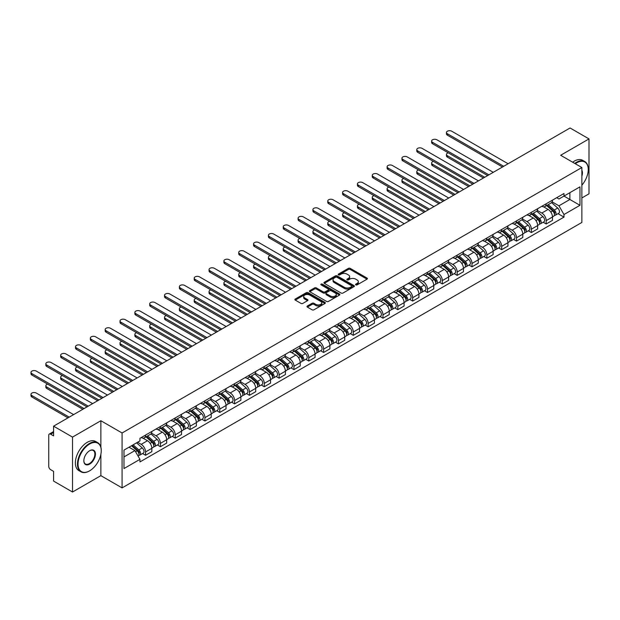 <?xml version="1.0" encoding="UTF-8"?>
<svg xmlns="http://www.w3.org/2000/svg" width="620" height="620" viewBox="0 0 620 620"><rect width="100%" height="100%" fill="white"/><g stroke="black" fill="none" stroke-linecap="round" stroke-linejoin="round"><path stroke-width="0.93" d="M355.803 284.89A0.922 0.535 0 0 0 357.112 284.89L367.032 279.163A1.317 0.759 0 0 0 367.42 278.628A1.317 0.759 0 0 0 367.032 278.086L350.222 268.382A1.317 0.759 0 0 0 348.355 268.382L338.435 274.11A0.922 0.535 0 0 0 338.163 274.49A0.922 0.535 0 0 0 338.435 274.869A0.922 0.535 0 0 0 339.745 274.869L341.031 274.125A4.224 2.441 0 0 1 347.006 274.125L348.401 274.931A4.224 2.441 0 0 1 349.641 276.66A4.224 2.441 0 0 1 348.401 278.38L347.123 279.124A0.922 0.535 0 0 0 346.851 279.504A0.922 0.535 0 0 0 347.123 279.876A0.922 0.535 0 0 0 348.425 279.876L349.711 279.139A4.224 2.441 0 0 1 355.686 279.139L357.089 279.946A4.224 2.441 0 0 1 358.321 281.674A4.224 2.441 0 0 1 357.089 283.394L355.803 284.138A0.922 0.535 0 0 0 355.531 284.518A0.922 0.535 0 0 0 355.803 284.89L355.803 284.138M307.373 306.009A1.317 0.759 0 0 0 306.985 306.551A1.317 0.759 0 0 0 307.373 307.086L312.085 309.806A1.317 0.759 0 0 0 313.953 309.806L324.973 303.451A1.317 0.759 0 0 0 325.353 302.909A1.317 0.759 0 0 0 324.973 302.366L308.163 292.671A1.317 0.759 0 0 0 306.296 292.671L295.283 299.026A1.317 0.759 0 0 0 294.895 299.569A1.317 0.759 0 0 0 295.283 300.103L300.979 303.397A1.317 0.759 0 0 0 302.839 303.397L307.559 300.669A1.317 0.759 0 0 0 307.946 300.134A1.317 0.759 0 0 0 307.559 299.592L304.73 297.964A3.534 2.038 0 0 1 303.699 296.523A3.534 2.038 0 0 1 305.877 294.639A3.534 2.038 0 0 1 309.729 295.081L320.788 301.467A3.534 2.038 0 0 1 321.827 302.909A3.534 2.038 0 0 1 319.649 304.792A3.534 2.038 0 0 1 315.797 304.35L313.953 303.288A1.317 0.759 0 0 0 312.085 303.288L307.373 306.009L307.373 307.086M122.078 432.985L100.866 420.732L72.525 437.1L53.591 426.173L570.075 127.983L589 138.911L560.658 155.279L581.87 167.524L122.078 432.985L122.078 487.893L581.87 222.44L581.87 167.524M341.124 293.043A1.317 0.759 0 0 0 342.992 293.043L354.005 286.688A1.317 0.759 0 0 0 354.392 286.146A1.317 0.759 0 0 0 354.005 285.603L337.203 275.9A1.317 0.759 0 0 0 335.335 275.9L324.314 282.263A1.317 0.759 0 0 0 323.927 282.805A1.317 0.759 0 0 0 324.314 283.34L341.124 293.043M321.462 285.091A0.922 0.535 0 0 1 322.4 285.223L339.473 295.074L328.468 301.428A1.317 0.759 0 0 1 326.601 301.428L309.798 291.726L309.798 290.648A1.317 0.759 0 0 0 309.411 291.183A1.317 0.759 0 0 0 309.798 291.726M309.798 290.648L314.51 287.92A1.317 0.759 0 0 1 316.378 287.92L323.198 291.857A1.317 0.759 0 0 0 325.066 291.857L328.189 290.051A1.317 0.759 0 0 0 328.577 289.517A1.317 0.759 0 0 0 328.189 288.974L321.098 284.882A0.922 0.535 0 0 1 320.827 284.502A0.922 0.535 0 0 1 321.392 284.007A0.922 0.535 0 0 1 322.4 284.123L339.489 293.988A1.317 0.759 0 0 1 339.876 294.531A1.317 0.759 0 0 1 339.489 295.066L339.489 293.988M72.525 437.1L72.525 492.017L53.591 481.089L53.591 471.371L50.646 469.666A2.689 1.55 -120 0 1 48.74 466.372L48.74 435.286A2.689 1.55 -120 0 1 49.298 434.054L53.591 431.574M581.87 197.951L589 193.828L589 138.911M72.525 492.017L100.866 475.649L122.078 487.893M53.591 426.173L53.591 435.891L50.646 434.186A2.689 1.55 -120 0 0 49.298 434.054M546.197 203.771A6.185 3.573 60 0 1 544.918 206.545L551.196 202.918A6.185 3.573 -120 0 0 552.474 200.144M537.292 210.428L541.826 213.047A6.185 3.573 60 0 1 546.197 220.627L552.474 217A6.185 3.573 -120 0 0 548.103 209.421L543.608 206.832M552.474 217L552.474 220.356L546.197 223.975L543.19 222.239M544.918 206.545A6.185 3.573 60 0 1 541.872 206.266M546.197 220.627L546.197 223.975M531.363 212.335A6.185 3.573 60 0 1 530.077 215.109L536.354 211.49A6.185 3.573 -120 0 0 537.641 208.708M528.349 230.803L531.363 232.547L537.641 228.919L537.641 225.572A6.185 3.573 -120 0 0 533.262 217.992L528.767 215.396M530.077 215.109A6.185 3.573 60 0 1 527.031 214.83M522.451 218.999L526.985 221.611A6.185 3.573 60 0 1 531.363 229.191L531.363 232.547M516.522 220.898A6.185 3.573 60 0 1 515.243 223.681L521.521 220.054A6.185 3.573 -120 0 0 522.8 217.279M513.515 239.374L516.522 241.11L522.8 237.483L522.8 234.135A6.185 3.573 -120 0 0 518.421 226.556L513.933 223.96M515.243 223.681A6.185 3.573 60 0 1 512.197 223.401M507.61 227.563L512.143 230.183A6.185 3.573 60 0 1 516.522 237.762L516.522 241.11M501.681 229.47A6.185 3.573 60 0 1 500.402 232.244L506.68 228.617A6.185 3.573 -120 0 0 507.958 225.843M498.674 247.938L501.681 249.674L507.958 246.055L507.958 242.699A6.185 3.573 -120 0 0 503.587 235.127L499.092 232.531M500.402 232.244A6.185 3.573 60 0 1 497.356 231.965M492.776 236.127L497.31 238.746A6.185 3.573 60 0 1 501.681 246.326L501.681 249.674M486.847 238.034A6.185 3.573 60 0 1 485.561 240.816L491.838 237.189A6.185 3.573 -120 0 0 493.125 234.406M483.832 256.502L486.847 258.246L493.125 254.619L493.125 251.271A6.185 3.573 -120 0 0 488.746 243.691L484.251 241.095M485.561 240.816A6.185 3.573 60 0 1 482.515 240.529M477.935 244.699L482.469 247.318A6.185 3.573 60 0 1 486.847 254.89L486.847 258.246M472.006 246.597A6.185 3.573 60 0 1 470.727 249.379L477.005 245.753A6.185 3.573 -120 0 0 478.284 242.978M468.999 265.073L472.006 266.809L478.284 263.182L478.284 259.834A6.185 3.573 -120 0 0 473.913 252.255L469.418 249.666M470.727 249.379A6.185 3.573 60 0 1 467.682 249.101M463.101 253.262L467.635 255.882A6.185 3.573 60 0 1 472.006 263.461L472.006 266.809M457.173 255.169A6.185 3.573 60 0 1 455.886 257.943L462.164 254.324A6.185 3.573 -120 0 0 463.45 251.542M454.158 273.637L457.173 275.373L463.45 271.754L463.45 268.406A6.185 3.573 -120 0 0 459.071 260.826L454.576 258.23M455.886 257.943A6.185 3.573 60 0 1 452.84 257.664M448.26 261.834L452.794 264.446A6.185 3.573 60 0 1 457.173 272.025L457.173 275.373M442.331 263.733A6.185 3.573 60 0 1 441.053 266.515L447.33 262.888A6.185 3.573 -120 0 0 448.609 260.113M439.324 282.209L442.331 283.945L448.609 280.317L448.609 276.969A6.185 3.573 -120 0 0 444.23 269.39L439.743 266.794M441.053 266.515A6.185 3.573 60 0 1 438.007 266.236M433.419 270.397L437.953 273.017A6.185 3.573 60 0 1 442.331 280.596L442.331 283.945M427.49 272.304A6.185 3.573 60 0 1 426.211 275.079L432.489 271.452A6.185 3.573 -120 0 0 433.768 268.677M424.483 290.772L427.49 292.508L433.768 288.889L433.768 285.533A6.185 3.573 -120 0 0 429.396 277.954L424.901 275.365M426.211 275.079A6.185 3.573 60 0 1 423.166 274.8M418.585 278.961L423.119 281.581A6.185 3.573 60 0 1 427.49 289.16L427.49 292.508M412.657 280.868A6.185 3.573 60 0 1 411.37 283.642L417.647 280.023A6.185 3.573 -120 0 0 418.934 277.241M409.642 299.336L412.657 301.08L418.934 297.453L418.934 294.105A6.185 3.573 -120 0 0 414.555 286.525L410.06 283.929M411.37 283.642A6.185 3.573 60 0 1 408.324 283.363M403.744 287.533L408.278 290.152A6.185 3.573 60 0 1 412.657 297.724L412.657 301.08M397.815 289.431A6.185 3.573 60 0 1 396.537 292.214L402.814 288.587A6.185 3.573 -120 0 0 404.093 285.812M394.808 307.908L397.815 309.644L404.093 306.017L404.093 302.669A6.185 3.573 -120 0 0 399.722 295.089L395.227 292.493M396.537 292.214A6.185 3.573 60 0 1 393.491 291.935M388.911 296.096L393.444 298.716A6.185 3.573 60 0 1 397.815 306.296L397.815 309.644M382.982 298.003A6.185 3.573 60 0 1 381.695 300.778L387.973 297.151A6.185 3.573 -120 0 0 389.259 294.376M379.967 316.471L382.982 318.207L389.259 314.588L389.259 311.232A6.185 3.573 -120 0 0 384.881 303.661L380.385 301.064M381.695 300.778A6.185 3.573 60 0 1 378.649 300.499M374.069 304.66L378.603 307.28A6.185 3.573 60 0 1 382.982 314.859L382.982 318.207M368.14 306.567A6.185 3.573 60 0 1 366.862 309.349L373.139 305.722A6.185 3.573 -120 0 0 374.418 302.94M365.134 325.035L368.14 326.779L374.418 323.152L374.418 319.804A6.185 3.573 -120 0 0 370.047 312.224L365.552 309.628M366.862 309.349A6.185 3.573 60 0 1 363.816 309.07M359.228 313.232L363.762 315.851A6.185 3.573 60 0 1 368.14 323.423L368.14 326.779M353.299 315.138A6.185 3.573 60 0 1 352.021 317.913L358.298 314.286A6.185 3.573 -120 0 0 359.577 311.511M350.292 333.606L353.299 335.342L359.577 331.716L359.577 328.368A6.185 3.573 -120 0 0 355.206 320.788L350.711 318.2M352.021 317.913A6.185 3.573 60 0 1 348.975 317.634M344.394 321.796L348.928 324.415A6.185 3.573 60 0 1 353.299 331.995L353.299 335.342M338.466 323.702A6.185 3.573 60 0 1 337.187 326.476L343.464 322.857A6.185 3.573 -120 0 0 344.743 320.075M335.451 342.17L338.466 343.906L344.743 340.287L344.743 336.939A6.185 3.573 -120 0 0 340.365 329.36L335.877 326.763M337.187 326.476A6.185 3.573 60 0 1 334.134 326.197M329.553 330.367L334.087 332.979A6.185 3.573 60 0 1 338.466 340.558L338.466 343.906M323.625 332.266A6.185 3.573 60 0 1 322.346 335.048L328.623 331.421A6.185 3.573 -120 0 0 329.902 328.647M320.618 350.742L323.625 352.478L329.902 348.851L329.902 345.503A6.185 3.573 -120 0 0 325.531 337.923L321.036 335.327M322.346 335.048A6.185 3.573 60 0 1 319.3 334.769M314.72 338.931L319.254 341.55A6.185 3.573 60 0 1 323.625 349.13L323.625 352.478M308.791 340.837A6.185 3.573 60 0 1 307.505 343.612L313.782 339.985A6.185 3.573 -120 0 0 315.069 337.21M305.776 359.305L308.791 361.042L315.069 357.422L315.069 354.067A6.185 3.573 -120 0 0 310.69 346.487L306.195 343.899M307.505 343.612A6.185 3.573 60 0 1 304.459 343.333M299.879 347.495L304.412 350.114A6.185 3.573 60 0 1 308.791 357.694L308.791 361.042M293.95 349.401A6.185 3.573 60 0 1 292.671 352.175L298.949 348.556A6.185 3.573 -120 0 0 300.227 345.774M290.943 367.869L293.95 369.613L300.227 365.986L300.227 362.638A6.185 3.573 -120 0 0 295.856 355.058L291.361 352.462M292.671 352.175A6.185 3.573 60 0 1 289.625 351.897M285.037 356.066L289.579 358.685A6.185 3.573 60 0 1 293.95 366.257L293.95 369.613M279.108 357.965A6.185 3.573 60 0 1 277.83 360.747L284.107 357.12A6.185 3.573 -120 0 0 285.386 354.346M276.101 376.441L279.116 378.177L285.394 374.55L285.394 371.202A6.185 3.573 -120 0 0 281.015 363.622L276.52 361.034M277.83 360.747A6.185 3.573 60 0 1 274.784 360.468M270.204 364.63L274.738 367.249A6.185 3.573 60 0 1 279.116 374.829L279.116 378.177M264.275 366.536A6.185 3.573 60 0 1 262.996 369.311L269.274 365.692A6.185 3.573 -120 0 0 270.553 362.909M261.268 385.005L264.275 386.74L270.553 383.121L270.553 379.765A6.185 3.573 -120 0 0 266.174 372.194L261.687 369.597M262.996 369.311A6.185 3.573 60 0 1 259.951 369.032M255.363 373.201L259.896 375.813A6.185 3.573 60 0 1 264.275 383.392L264.275 386.74M249.434 375.1A6.185 3.573 60 0 1 248.155 377.882L254.433 374.255A6.185 3.573 -120 0 0 255.711 371.481M246.427 393.576L249.434 395.312L255.711 391.685L255.711 388.337A6.185 3.573 -120 0 0 251.34 380.757L246.845 378.161M248.155 377.882A6.185 3.573 60 0 1 245.109 377.603M240.529 381.765L245.063 384.385A6.185 3.573 60 0 1 249.434 391.964L249.434 395.312M234.6 383.672A6.185 3.573 60 0 1 233.314 386.446L239.591 382.819A6.185 3.573 -120 0 0 240.878 380.045M231.585 402.14L234.6 403.876L240.878 400.249L240.878 396.901A6.185 3.573 -120 0 0 236.499 389.321L232.004 386.733M233.314 386.446A6.185 3.573 60 0 1 230.268 386.167M225.688 390.329L230.222 392.948A6.185 3.573 60 0 1 234.6 400.528L234.6 403.876M219.759 392.235A6.185 3.573 60 0 1 218.48 395.01L224.758 391.39A6.185 3.573 -120 0 0 226.037 388.608M216.752 410.704L219.759 412.447L226.037 408.82L226.037 405.472A6.185 3.573 -120 0 0 221.665 397.893L217.171 395.297M218.48 395.01A6.185 3.573 60 0 1 215.435 394.731M210.854 398.9L215.388 401.512A6.185 3.573 60 0 1 219.759 409.091L219.759 412.447M204.926 400.799A6.185 3.573 60 0 1 203.639 403.581L209.917 399.954A6.185 3.573 -120 0 0 211.203 397.18M201.911 419.275L204.926 421.011L211.203 417.384L211.203 414.036A6.185 3.573 -120 0 0 206.824 406.457L202.329 403.86M203.639 403.581A6.185 3.573 60 0 1 200.593 403.302M196.013 407.464L200.547 410.084A6.185 3.573 60 0 1 204.926 417.663L204.926 421.011M190.084 409.371A6.185 3.573 60 0 1 188.805 412.145L195.083 408.518A6.185 3.573 -120 0 0 196.362 405.743M187.077 427.839L190.084 429.575L196.362 425.956L196.362 422.6A6.185 3.573 -120 0 0 191.983 415.028L187.496 412.432M188.805 412.145A6.185 3.573 60 0 1 185.76 411.866M181.172 416.028L185.706 418.647A6.185 3.573 60 0 1 190.084 426.227L190.084 429.575M175.243 417.934A6.185 3.573 60 0 1 173.964 420.709L180.242 417.089A6.185 3.573 -120 0 0 181.52 414.307M172.236 436.403L175.243 438.146L181.52 434.519L181.52 431.171A6.185 3.573 -120 0 0 177.15 423.592L172.655 420.996M173.964 420.709A6.185 3.573 60 0 1 170.918 420.43M166.338 424.599L170.872 427.219A6.185 3.573 60 0 1 175.243 434.791L175.243 438.146M160.41 426.498A6.185 3.573 60 0 1 159.123 429.28L165.4 425.653A6.185 3.573 -120 0 0 166.687 422.879M157.395 444.974L160.41 446.71L166.687 443.083L166.687 439.735A6.185 3.573 -120 0 0 162.308 432.156L157.813 429.567M159.123 429.28A6.185 3.573 60 0 1 156.077 429.001M151.497 433.163L156.031 435.782A6.185 3.573 60 0 1 160.41 443.362L160.41 446.71M145.568 435.07A6.185 3.573 60 0 1 144.29 437.844L150.567 434.225A6.185 3.573 -120 0 0 151.846 431.443M142.561 453.538L145.568 455.274L151.846 451.654L151.846 448.307A6.185 3.573 -120 0 0 147.475 440.727L142.98 438.131M144.29 437.844A6.185 3.573 60 0 1 141.244 437.565M137.578 442.262L141.197 444.346A6.185 3.573 60 0 1 145.568 451.926L145.568 455.274M556.706 197.703L558.946 198.989L579.964 186.852L569.881 192.673L569.881 199.485L558.946 205.801L552.125 201.864M123.977 456.925L134.92 450.608L139.957 459.343L123.977 468.565L123.977 450.112L139.957 440.89L139.957 438.309L563.983 193.502L563.983 196.083L579.964 205.305L563.983 214.528L558.946 205.801M579.964 186.852L579.964 205.305M139.957 459.343L139.957 461.923L563.983 217.108L563.983 214.528M100.866 420.732L100.866 447.167M100.866 454.344L100.866 475.649M134.92 450.608L129.022 447.206M558.023 213.675L563.983 217.108M356.175 285.022L357.089 284.495A4.224 2.441 0 0 0 358.321 282.767L358.321 281.674M349.641 276.66L349.641 277.76A4.224 2.441 0 0 1 348.401 279.481L347.487 280.007M367.009 279.178L350.222 269.483A1.317 0.759 0 0 0 348.355 269.483L338.807 274.993M353.989 286.696L337.203 277.001A1.317 0.759 0 0 0 335.335 277.001L324.33 283.356M351.672 286.525A0.922 0.535 0 0 0 351.943 286.146A0.922 0.535 0 0 0 351.672 285.766L336.923 277.249A0.922 0.535 0 0 0 335.614 277.249L334.257 278.031A4.224 2.441 0 0 0 333.025 279.76A4.224 2.441 0 0 0 334.257 281.48L344.34 287.308A4.224 2.441 0 0 0 350.315 287.308L351.672 286.525L351.672 287.618A0.922 0.535 0 0 0 351.943 287.246L351.943 286.146M333.025 279.76L333.025 280.86A4.224 2.441 0 0 0 334.257 282.581L334.257 281.48M351.672 287.618L350.315 288.401A4.224 2.441 0 0 1 344.34 288.401L334.257 282.581M309.814 291.733L314.51 289.021L314.51 287.92M328.577 289.517L328.577 290.61A1.317 0.759 0 0 1 328.189 291.152L325.066 292.958A1.317 0.759 0 0 1 323.198 292.958L316.378 289.021A1.317 0.759 0 0 0 314.51 289.021M330.266 295.942A3.534 2.038 0 0 0 334.118 296.383A3.534 2.038 0 0 0 336.296 294.5A3.534 2.038 0 0 0 335.265 293.058L331.367 290.811A1.317 0.759 0 0 0 329.499 290.811L326.368 292.617A1.317 0.759 0 0 0 325.981 293.151A1.317 0.759 0 0 0 326.368 293.694L330.266 295.942L330.266 297.042A3.534 2.038 0 0 0 334.118 297.484A3.534 2.038 0 0 0 336.296 295.601L336.296 294.5M325.981 293.151L325.981 294.252A1.317 0.759 0 0 0 326.368 294.787L326.368 293.694M330.266 297.042L326.368 294.787M321.827 302.909L321.827 304.009A3.534 2.038 0 0 1 319.649 305.892A3.534 2.038 0 0 1 315.797 305.451L313.953 304.381A1.317 0.759 0 0 0 312.085 304.381L307.388 307.094M303.699 296.523L303.699 297.623A3.534 2.038 0 0 0 304.73 299.065L304.73 297.964M307.543 300.685L304.73 299.065M324.973 302.366L324.973 303.451L308.163 293.764A1.317 0.759 0 0 0 306.296 293.764L295.298 300.119M546.631 205.561L552.676 210.955A3.364 1.945 60 0 1 553.73 216.155L552.474 216.876M546.786 205.701L549.63 207.344M448.268 152.83A3.092 1.782 -0 0 0 446.47 154.458A3.092 1.782 -0 0 0 447.369 155.721L484.708 177.274M547.235 205.204L553.962 211.211A1.612 0.93 60 0 1 554.474 213.706A1.612 0.93 60 0 1 554.327 213.761M548.243 204.623L554.288 210.017A3.364 1.945 60 0 1 555.35 215.218A3.364 1.945 60 0 1 554.327 215.326M551.614 202.601L557.713 208.041A3.364 1.945 60 0 1 558.767 213.241L555.35 215.218M483.468 177.987L447.369 157.147A3.092 1.782 180 0 1 446.47 155.883L446.47 154.458M502.495 167.005L447.369 135.175A3.092 1.782 180 0 1 446.47 133.912L446.47 132.486A3.092 1.782 -0 0 0 447.369 133.75L503.727 166.292M508.106 163.765L451.748 131.223A3.092 1.782 -0 0 0 448.376 130.835A3.092 1.782 -0 0 0 446.47 132.486M531.789 214.125L537.835 219.519A3.364 1.945 60 0 1 538.889 224.719L537.633 225.447M531.952 214.264L534.796 215.907M433.434 161.394A3.092 1.782 -0 0 0 431.629 163.021A3.092 1.782 -0 0 0 432.535 164.285L469.867 185.837M532.402 213.768L539.129 219.774A1.612 0.93 60 0 1 539.632 222.27A1.612 0.93 60 0 1 539.485 222.332M533.409 213.187L539.454 218.589A3.364 1.945 60 0 1 540.508 223.789A3.364 1.945 60 0 1 539.493 223.897M536.781 211.164L542.88 216.613A3.364 1.945 60 0 1 543.934 221.813L540.508 223.789M468.627 186.55L432.535 165.71A3.092 1.782 180 0 1 431.629 164.447L431.629 163.021M516.948 222.688L522.993 228.083A3.364 1.945 60 0 1 524.055 233.283L522.8 234.011M517.111 222.836L519.955 224.479M418.593 169.965A3.092 1.782 -0 0 0 416.787 171.585A3.092 1.782 -0 0 0 417.694 172.848L455.026 194.401M517.561 222.34L524.288 228.346A1.612 0.93 60 0 1 524.799 230.842A1.612 0.93 60 0 1 524.652 230.896M518.568 221.758L524.613 227.153A3.364 1.945 60 0 1 525.667 232.353A3.364 1.945 60 0 1 524.652 232.461M521.939 219.736L528.038 225.176A3.364 1.945 60 0 1 529.093 230.376L525.667 232.353M453.793 195.122L417.694 174.282A3.092 1.782 180 0 1 416.787 173.019L416.787 171.585M487.653 175.569L432.535 143.747A3.092 1.782 180 0 1 431.629 142.484L431.629 141.058A3.092 1.782 -0 0 0 432.535 142.321L488.893 174.856M493.264 172.329L436.906 139.794A3.092 1.782 -0 0 0 433.535 139.407A3.092 1.782 -0 0 0 431.629 141.058M472.812 184.132L417.694 152.311A3.092 1.782 180 0 1 416.787 151.048L416.787 149.621A3.092 1.782 -0 0 0 417.694 150.885L474.052 183.419M478.431 180.893L422.073 148.358A3.092 1.782 -0 0 0 418.702 147.971A3.092 1.782 -0 0 0 416.787 149.621M581.87 185.194A16.415 9.478 120 0 0 588.24 169.555A16.415 9.478 120 0 0 576.639 162.858A16.415 9.478 120 0 0 575.29 163.726M574.748 163.417A16.817 9.711 -60 0 1 576.352 162.363A16.817 9.711 -60 0 1 584.753 161.525A16.817 9.711 -60 0 1 588.24 169.229A16.817 9.711 -60 0 1 588.24 169.392M581.87 170.337A8.207 4.735 -60 0 1 581.87 176.134M572.655 162.208A16.817 9.711 -60 0 1 574.26 161.154A16.817 9.711 -60 0 1 582.661 160.324L584.753 161.525M89.358 470.983L89.644 470.82A16.415 9.478 120 0 0 101.246 450.717A16.415 9.478 120 0 0 89.644 444.021A16.415 9.478 120 0 0 78.035 464.117A16.415 9.478 120 0 0 89.644 470.82L89.358 470.983A16.817 9.711 -60 0 1 80.949 471.812A16.817 9.711 -60 0 1 78.368 458.343A16.817 9.711 -60 0 1 89.358 443.525A16.817 9.711 -60 0 1 97.766 442.696A16.817 9.711 -60 0 1 101.246 450.391A16.817 9.711 -60 0 1 101.246 450.554M89.644 450.717L89.644 450.717A8.207 4.735 -60 0 1 95.441 454.065A8.207 4.735 -60 0 1 89.644 464.117A8.207 4.735 -60 0 1 83.84 460.768A8.207 4.735 -60 0 1 89.644 450.717L89.644 450.717M83.84 460.598A7.804 4.503 120 0 0 85.452 464.008A7.804 4.503 120 0 0 89.358 463.621A7.804 4.503 120 0 0 94.449 456.746A7.804 4.503 120 0 0 93.256 450.5A7.804 4.503 120 0 0 89.497 450.802M80.949 471.812L78.856 470.611A16.817 9.711 -60 0 1 76.276 457.134A16.817 9.711 -60 0 1 87.265 442.316A16.817 9.711 -60 0 1 95.674 441.486L97.766 442.696M502.115 231.26L508.16 236.654A3.364 1.945 60 0 1 509.214 241.854L507.958 242.575M502.27 231.399L505.122 233.042M403.76 178.529A3.092 1.782 -0 0 0 401.954 180.157A3.092 1.782 -0 0 0 402.861 181.42L440.192 202.972M502.719 230.904L509.454 236.91A1.612 0.93 60 0 1 509.958 239.405A1.612 0.93 60 0 1 509.811 239.46M503.727 230.322L509.779 235.716A3.364 1.945 60 0 1 510.834 240.917A3.364 1.945 60 0 1 509.818 241.025M507.098 228.299L513.197 233.74A3.364 1.945 60 0 1 514.259 238.94L510.834 240.917M438.952 203.685L402.861 182.846A3.092 1.782 180 0 1 401.954 181.583L401.954 180.157M487.274 239.824L493.318 245.218A3.364 1.945 60 0 1 494.38 250.418L493.125 251.147M487.436 239.971L490.281 241.614M388.918 187.1A3.092 1.782 -0 0 0 387.113 188.72A3.092 1.782 -0 0 0 388.019 189.983L425.351 211.536M487.886 239.475L494.613 245.474A1.612 0.93 60 0 1 495.117 247.969A1.612 0.93 60 0 1 494.969 248.031M488.893 238.894L494.938 244.288A3.364 1.945 60 0 1 495.992 249.488A3.364 1.945 60 0 1 494.977 249.597M492.264 236.863L498.364 242.312A3.364 1.945 60 0 1 499.418 247.512L495.992 249.488M424.119 212.249L388.019 191.41A3.092 1.782 180 0 1 387.113 190.146L387.113 188.72M472.44 248.388L478.485 253.789A3.364 1.945 60 0 1 479.539 258.99L478.284 259.71M472.595 248.535L475.439 250.178M374.077 195.664A3.092 1.782 -0 0 0 372.279 197.284A3.092 1.782 -0 0 0 373.186 198.547L410.518 220.108M473.045 248.039L479.771 254.045A1.612 0.93 60 0 1 480.283 256.541A1.612 0.93 60 0 1 480.136 256.595M474.052 247.458L480.097 252.851A3.364 1.945 60 0 1 481.159 258.052A3.364 1.945 60 0 1 480.143 258.16M477.423 245.435L483.522 250.875A3.364 1.945 60 0 1 484.577 256.076L481.159 258.052M409.278 220.821L373.186 199.981A3.092 1.782 180 0 1 372.279 198.718L372.279 197.284M457.979 192.704L402.861 160.882A3.092 1.782 180 0 1 401.954 159.619L401.954 158.185A3.092 1.782 -0 0 0 402.861 159.449L459.211 191.991M463.589 189.464L407.232 156.922A3.092 1.782 -0 0 0 403.86 156.535A3.092 1.782 -0 0 0 401.954 158.185M443.137 201.267L388.019 169.446A3.092 1.782 180 0 1 387.113 168.183L387.113 166.757A3.092 1.782 -0 0 0 388.019 168.02L444.377 200.554M448.748 198.028L392.398 165.494A3.092 1.782 -0 0 0 389.027 165.106A3.092 1.782 -0 0 0 387.113 166.757M428.304 209.839L373.186 178.01A3.092 1.782 180 0 1 372.279 176.746L372.279 175.321A3.092 1.782 -0 0 0 373.186 176.584L429.536 209.118M433.915 206.592L377.557 174.057A3.092 1.782 -0 0 0 374.185 173.67A3.092 1.782 -0 0 0 372.279 175.321M413.463 218.403L358.344 186.581A3.092 1.782 180 0 1 357.438 185.318L357.438 183.892A3.092 1.782 -0 0 0 358.344 185.148L414.703 217.69M419.074 215.163L362.716 182.629A3.092 1.782 -0 0 0 359.344 182.241A3.092 1.782 -0 0 0 357.438 183.892M398.629 226.967L343.503 195.145A3.092 1.782 180 0 1 342.596 193.882L342.596 192.456A3.092 1.782 -0 0 0 343.503 193.719L399.861 226.254M404.24 223.727L347.882 191.192A3.092 1.782 -0 0 0 344.511 190.805A3.092 1.782 -0 0 0 342.596 192.456M383.788 235.538L328.67 203.709A3.092 1.782 180 0 1 327.763 202.453L327.763 201.019A3.092 1.782 -0 0 0 328.67 202.283L385.02 234.825M389.399 232.299L333.041 199.756A3.092 1.782 -0 0 0 329.67 199.369A3.092 1.782 -0 0 0 327.763 201.019M368.947 244.102L313.829 212.28A3.092 1.782 180 0 1 312.922 211.017L312.922 209.591A3.092 1.782 -0 0 0 313.829 210.854L370.187 243.389M374.558 240.862L318.207 208.328A3.092 1.782 -0 0 0 314.836 207.94A3.092 1.782 -0 0 0 312.922 209.591M354.113 252.665L298.995 220.844A3.092 1.782 180 0 1 298.088 219.581L298.088 218.155A3.092 1.782 -0 0 0 298.995 219.418L355.345 251.953M359.724 249.426L303.366 216.892A3.092 1.782 -0 0 0 299.995 216.504A3.092 1.782 -0 0 0 298.088 218.155M339.272 261.237L284.154 229.415A3.092 1.782 180 0 1 283.247 228.152L283.247 226.719A3.092 1.782 -0 0 0 284.154 227.982L340.512 260.524M344.883 257.998L288.533 225.455A3.092 1.782 -0 0 0 285.154 225.068A3.092 1.782 -0 0 0 283.247 226.719M324.438 269.801L269.312 237.979A3.092 1.782 180 0 1 268.406 236.716L268.406 235.29A3.092 1.782 -0 0 0 269.312 236.553L325.671 269.088M330.049 266.561L273.691 234.027A3.092 1.782 -0 0 0 270.32 233.639A3.092 1.782 -0 0 0 268.406 235.29M309.597 278.372L254.479 246.543A3.092 1.782 180 0 1 253.572 245.28L253.572 243.854A3.092 1.782 -0 0 0 254.479 245.117L310.837 277.651M315.208 275.133L258.85 242.59A3.092 1.782 -0 0 0 255.479 242.203A3.092 1.782 -0 0 0 253.572 243.854M294.756 286.936L239.638 255.115A3.092 1.782 180 0 1 238.731 253.851L238.731 252.425A3.092 1.782 -0 0 0 239.638 253.688L295.996 286.223M300.367 283.697L244.017 251.162A3.092 1.782 -0 0 0 240.645 250.774A3.092 1.782 -0 0 0 238.731 252.425M279.922 295.5L224.804 263.678A3.092 1.782 180 0 1 223.897 262.415L223.897 260.989A3.092 1.782 -0 0 0 224.804 262.252L281.154 294.787M285.533 292.26L229.175 259.726A3.092 1.782 -0 0 0 225.804 259.338A3.092 1.782 -0 0 0 223.897 260.989M265.081 304.071L209.963 272.25A3.092 1.782 180 0 1 209.056 270.987L209.056 269.553A3.092 1.782 -0 0 0 209.963 270.816L266.321 303.358M270.692 300.832L214.342 268.29A3.092 1.782 -0 0 0 210.971 267.902A3.092 1.782 -0 0 0 209.056 269.553M250.248 312.635L195.122 280.813A3.092 1.782 180 0 1 194.223 279.55L194.223 278.124A3.092 1.782 -0 0 0 195.122 279.387L251.48 311.922M255.858 309.396L199.501 276.861A3.092 1.782 -0 0 0 196.129 276.474A3.092 1.782 -0 0 0 194.223 278.124M235.406 321.199L180.288 289.377A3.092 1.782 180 0 1 179.382 288.114L179.382 286.688A3.092 1.782 -0 0 0 180.288 287.951L236.646 320.486M241.017 317.959L184.659 285.425A3.092 1.782 -0 0 0 181.288 285.037A3.092 1.782 -0 0 0 179.382 286.688M220.565 329.77L165.447 297.949A3.092 1.782 180 0 1 164.54 296.685L164.54 295.252A3.092 1.782 -0 0 0 165.447 296.515L221.805 329.057M226.184 326.531L169.826 293.988A3.092 1.782 -0 0 0 166.454 293.609A3.092 1.782 -0 0 0 164.54 295.252M205.731 338.334L150.614 306.512A3.092 1.782 180 0 1 149.707 305.249L149.707 303.823A3.092 1.782 -0 0 0 150.614 305.087L206.964 337.621M211.343 335.094L154.984 302.56A3.092 1.782 -0 0 0 151.613 302.173A3.092 1.782 -0 0 0 149.707 303.823M190.89 346.906L135.772 315.076A3.092 1.782 180 0 1 134.866 313.813L134.866 312.387A3.092 1.782 -0 0 0 135.772 313.65L192.13 346.185M196.501 343.666L140.151 311.124A3.092 1.782 -0 0 0 136.78 310.736A3.092 1.782 -0 0 0 134.866 312.387M457.599 256.959L463.644 262.353A3.364 1.945 60 0 1 464.698 267.553L463.442 268.274M457.762 257.099L460.606 258.742M359.244 204.228A3.092 1.782 -0 0 0 357.438 205.856A3.092 1.782 -0 0 0 358.344 207.119L395.676 228.672M458.211 256.603L464.938 262.609A1.612 0.93 60 0 1 465.442 265.104A1.612 0.93 60 0 1 465.295 265.166M459.219 256.021L465.264 261.423A3.364 1.945 60 0 1 466.318 266.623A3.364 1.945 60 0 1 465.302 266.724M462.59 253.999L468.689 259.439A3.364 1.945 60 0 1 469.743 264.639L466.318 266.623M394.436 229.385L358.344 208.545A3.092 1.782 180 0 1 357.438 207.281L357.438 205.856M442.757 265.523L448.81 270.917A3.364 1.945 60 0 1 449.864 276.117L448.609 276.846M442.92 265.67L445.764 267.313M344.402 212.799A3.092 1.782 -0 0 0 342.596 214.419A3.092 1.782 -0 0 0 343.503 215.683L380.835 237.235M443.37 265.174L450.097 271.173A1.612 0.93 60 0 1 450.608 273.668A1.612 0.93 60 0 1 450.461 273.73M444.377 264.593L450.422 269.987A3.364 1.945 60 0 1 451.476 275.187A3.364 1.945 60 0 1 450.461 275.296M447.749 262.57L453.848 268.01A3.364 1.945 60 0 1 454.902 273.211L451.476 275.187M379.603 237.948L343.503 217.108A3.092 1.782 180 0 1 342.596 215.845L342.596 214.419M427.924 274.094L433.969 279.488A3.364 1.945 60 0 1 435.023 284.688L433.768 285.409M428.079 274.234L430.931 275.877M329.569 221.363A3.092 1.782 -0 0 0 327.763 222.991A3.092 1.782 -0 0 0 328.67 224.254L366.002 245.807M428.529 273.738L435.263 279.744A1.612 0.93 60 0 1 435.767 282.24A1.612 0.93 60 0 1 435.62 282.294M429.536 273.156L435.589 278.55A3.364 1.945 60 0 1 436.643 283.751A3.364 1.945 60 0 1 435.628 283.859M432.907 271.134L439.007 276.574A3.364 1.945 60 0 1 440.068 281.774L436.643 283.751M364.762 246.52L328.67 225.68A3.092 1.782 180 0 1 327.763 224.417L327.763 222.991M413.083 282.658L419.128 288.052A3.364 1.945 60 0 1 420.189 293.252L418.934 293.981M413.246 282.798L416.09 284.44M314.728 229.935A3.092 1.782 -0 0 0 312.922 231.554A3.092 1.782 -0 0 0 313.829 232.818L351.16 254.371M413.695 282.309L420.422 288.308A1.612 0.93 60 0 1 420.926 290.803A1.612 0.93 60 0 1 420.779 290.865M414.703 281.728L420.748 287.122A3.364 1.945 60 0 1 421.802 292.322A3.364 1.945 60 0 1 420.786 292.431M418.074 279.697L424.173 285.146A3.364 1.945 60 0 1 425.227 290.346L421.802 292.322M349.928 255.083L313.829 234.244A3.092 1.782 180 0 1 312.922 232.981L312.922 231.554M398.249 291.222L404.294 296.624A3.364 1.945 60 0 1 405.348 301.816L404.093 302.545M398.404 291.369L401.249 293.012M299.886 238.499A3.092 1.782 -0 0 0 298.088 240.118A3.092 1.782 -0 0 0 298.995 241.381L336.327 262.934M398.854 290.873L405.581 296.879A1.612 0.93 60 0 1 406.092 299.375A1.612 0.93 60 0 1 405.945 299.429M399.861 290.292L405.906 295.686A3.364 1.945 60 0 1 406.968 300.886A3.364 1.945 60 0 1 405.953 300.995M403.232 288.269L409.332 293.71A3.364 1.945 60 0 1 410.386 298.91L406.968 300.886M335.087 263.655L298.995 242.815A3.092 1.782 180 0 1 298.088 241.552L298.088 240.118M383.408 299.793L389.453 305.187A3.364 1.945 60 0 1 390.507 310.387L389.252 311.108M383.571 299.933L386.415 301.576M285.053 247.062A3.092 1.782 -0 0 0 283.247 248.69A3.092 1.782 -0 0 0 284.154 249.953L321.486 271.506M384.02 299.437L390.747 305.443A1.612 0.93 60 0 1 391.251 307.938A1.612 0.93 60 0 1 391.104 308.001M385.028 298.856L391.073 304.25A3.364 1.945 60 0 1 392.127 309.45A3.364 1.945 60 0 1 391.112 309.558M388.399 296.833L394.498 302.273A3.364 1.945 60 0 1 395.552 307.474L392.127 309.45M320.253 272.219L284.154 251.379A3.092 1.782 180 0 1 283.247 250.116L283.247 248.69M368.567 308.357L374.62 313.751A3.364 1.945 60 0 1 375.673 318.951L374.418 319.68M368.729 308.504L371.574 310.147M270.212 255.634A3.092 1.782 -0 0 0 268.406 257.254A3.092 1.782 -0 0 0 269.312 258.517L306.644 280.07M369.179 308.008L375.906 314.007A1.612 0.93 60 0 1 376.418 316.502A1.612 0.93 60 0 1 376.27 316.564M370.187 307.427L376.231 312.821A3.364 1.945 60 0 1 377.286 318.021A3.364 1.945 60 0 1 376.27 318.13M373.558 305.397L379.657 310.845A3.364 1.945 60 0 1 380.711 316.045L377.286 318.021M305.412 280.783L269.312 259.943A3.092 1.782 180 0 1 268.406 258.679L268.406 257.254M353.733 316.921L359.778 322.322A3.364 1.945 60 0 1 360.832 327.523L359.577 328.244M353.888 317.068L356.74 318.711M255.378 264.197A3.092 1.782 -0 0 0 253.572 265.825A3.092 1.782 -0 0 0 254.479 267.081L291.811 288.641M354.346 316.572L361.072 322.578A1.612 0.93 60 0 1 361.576 325.074A1.612 0.93 60 0 1 361.429 325.128M355.345 315.991L361.398 321.385A3.364 1.945 60 0 1 362.452 326.585A3.364 1.945 60 0 1 361.437 326.694M358.716 313.968L364.816 319.409A3.364 1.945 60 0 1 365.878 324.609L362.452 326.585M290.571 289.354L254.479 268.514A3.092 1.782 180 0 1 253.572 267.251L253.572 265.825M338.892 325.492L344.937 330.886A3.364 1.945 60 0 1 345.999 336.087L344.743 336.807M339.055 325.632L341.899 327.275M240.537 272.761A3.092 1.782 -0 0 0 238.731 274.389A3.092 1.782 -0 0 0 239.638 275.652L276.969 297.205M339.504 325.136L346.231 331.142A1.612 0.93 60 0 1 346.735 333.637A1.612 0.93 60 0 1 346.588 333.7M340.512 324.554L346.557 329.956A3.364 1.945 60 0 1 347.611 335.156A3.364 1.945 60 0 1 346.596 335.257M343.883 322.532L349.982 327.972A3.364 1.945 60 0 1 351.036 333.173L347.611 335.156M275.737 297.918L239.638 277.078A3.092 1.782 180 0 1 238.731 275.815L238.731 274.389M324.058 334.056L330.103 339.45A3.364 1.945 60 0 1 331.158 344.65L329.902 345.379M324.214 334.203L327.065 335.846M225.696 281.333A3.092 1.782 -0 0 0 223.897 282.953A3.092 1.782 -0 0 0 224.804 284.216L262.136 305.769M324.663 333.707L331.39 339.706A1.612 0.93 60 0 1 331.901 342.209A1.612 0.93 60 0 1 331.754 342.263M325.671 333.126L331.716 338.52A3.364 1.945 60 0 1 332.777 343.72A3.364 1.945 60 0 1 331.762 343.829M329.042 331.103L335.141 336.544A3.364 1.945 60 0 1 336.195 341.744L332.777 343.72M260.896 306.481L224.804 285.642A3.092 1.782 180 0 1 223.897 284.386L223.897 282.953M309.217 342.628L315.262 348.022A3.364 1.945 60 0 1 316.316 353.222L315.069 353.942M309.38 342.767L312.224 344.41M210.862 289.897A3.092 1.782 -0 0 0 209.056 291.524A3.092 1.782 -0 0 0 209.963 292.787L247.295 314.34M309.829 342.271L316.556 348.277A1.612 0.93 60 0 1 317.06 350.773A1.612 0.93 60 0 1 316.913 350.827M310.837 341.69L316.882 347.084A3.364 1.945 60 0 1 317.936 352.284A3.364 1.945 60 0 1 316.921 352.392M314.208 339.667L320.308 345.108A3.364 1.945 60 0 1 321.362 350.308L317.936 352.284M246.062 315.053L209.963 294.213A3.092 1.782 180 0 1 209.056 292.95L209.056 291.524M294.376 351.191L300.429 356.585A3.364 1.945 60 0 1 301.483 361.786L300.227 362.514M294.539 351.331L297.383 352.974M196.021 298.468A3.092 1.782 -0 0 0 194.223 300.088A3.092 1.782 -0 0 0 195.122 301.351L232.461 322.904M294.988 350.843L301.715 356.841A1.612 0.93 60 0 1 302.227 359.337A1.612 0.93 60 0 1 302.079 359.399M295.996 350.261L302.041 355.655A3.364 1.945 60 0 1 303.095 360.856A3.364 1.945 60 0 1 302.079 360.964M299.367 348.231L305.466 353.679A3.364 1.945 60 0 1 306.52 358.879L303.095 360.856M231.221 323.617L195.122 302.777A3.092 1.782 180 0 1 194.223 301.514L194.223 300.088M279.543 359.755L285.588 365.157A3.364 1.945 60 0 1 286.642 370.357L285.386 371.078M279.705 359.902L282.55 361.545M181.187 307.032A3.092 1.782 -0 0 0 179.382 308.651A3.092 1.782 -0 0 0 180.288 309.915L217.62 331.475M280.155 359.406L286.882 365.413A1.612 0.93 60 0 1 287.385 367.908A1.612 0.93 60 0 1 287.238 367.962M281.162 358.825L287.207 364.219A3.364 1.945 60 0 1 288.261 369.419A3.364 1.945 60 0 1 287.246 369.528M284.534 356.802L290.633 362.243A3.364 1.945 60 0 1 291.687 367.443L288.261 369.419M216.38 332.188L180.288 311.349A3.092 1.782 180 0 1 179.382 310.085L179.382 308.651M264.701 368.327L270.746 373.721A3.364 1.945 60 0 1 271.808 378.921L270.553 379.642M264.864 368.466L267.708 370.109M166.346 315.596A3.092 1.782 -0 0 0 164.54 317.223A3.092 1.782 -0 0 0 165.447 318.486L202.779 340.039M265.313 367.97L272.041 373.976A1.612 0.93 60 0 1 272.544 376.472A1.612 0.93 60 0 1 272.397 376.534M266.321 367.389L272.366 372.783A3.364 1.945 60 0 1 273.42 377.983A3.364 1.945 60 0 1 272.405 378.091M269.692 365.366L275.792 370.806A3.364 1.945 60 0 1 276.846 376.007L273.42 377.983M201.547 340.752L165.447 319.912A3.092 1.782 180 0 1 164.54 318.649L164.54 317.223M249.868 376.89L255.913 382.284A3.364 1.945 60 0 1 256.967 387.485L255.711 388.213M250.023 377.038L252.875 378.68M151.513 324.167A3.092 1.782 -0 0 0 149.707 325.787A3.092 1.782 -0 0 0 150.614 327.05L187.945 348.603M250.472 376.542L257.207 382.54A1.612 0.93 60 0 1 257.711 385.036A1.612 0.93 60 0 1 257.563 385.097M251.48 375.96L257.525 381.354A3.364 1.945 60 0 1 258.587 386.554A3.364 1.945 60 0 1 257.571 386.663M254.851 373.938L260.95 379.378A3.364 1.945 60 0 1 262.012 384.578L258.587 386.554M186.705 349.316L150.614 328.476A3.092 1.782 180 0 1 149.707 327.213L149.707 325.787M235.026 385.462L241.072 390.856A3.364 1.945 60 0 1 242.126 396.056L240.878 396.777M235.189 385.601L238.034 387.244M136.671 332.731A3.092 1.782 -0 0 0 134.866 334.358A3.092 1.782 -0 0 0 135.772 335.622L173.104 357.174M235.639 385.105L242.366 391.112A1.612 0.93 60 0 1 242.87 393.607A1.612 0.93 60 0 1 242.722 393.661M236.646 384.524L242.691 389.918A3.364 1.945 60 0 1 243.745 395.118A3.364 1.945 60 0 1 242.73 395.227M240.017 382.501L246.117 387.942A3.364 1.945 60 0 1 247.171 393.142L243.745 395.118M171.872 357.887L135.772 337.048A3.092 1.782 180 0 1 134.866 335.784L134.866 334.358M220.193 394.026L226.238 399.42A3.364 1.945 60 0 1 227.292 404.62L226.037 405.341M220.348 394.165L223.192 395.808M121.83 341.295A3.092 1.782 -0 0 0 120.032 342.922A3.092 1.782 -0 0 0 120.931 344.185L158.27 365.738M220.797 393.669L227.524 399.675A1.612 0.93 60 0 1 228.036 402.171A1.612 0.93 60 0 1 227.889 402.233M221.805 393.088L227.85 398.489A3.364 1.945 60 0 1 228.912 403.69A3.364 1.945 60 0 1 227.889 403.798M225.176 391.065L231.276 396.513A3.364 1.945 60 0 1 232.329 401.706L228.912 403.69M157.031 366.451L120.931 345.611A3.092 1.782 180 0 1 120.032 344.348L120.032 342.922M205.352 402.589L211.397 407.983A3.364 1.945 60 0 1 212.451 413.183L211.195 413.912M205.514 402.736L208.359 404.38M106.997 349.866A3.092 1.782 -0 0 0 105.191 351.486A3.092 1.782 -0 0 0 106.098 352.749L143.429 374.302M205.964 402.24L212.691 408.239A1.612 0.93 60 0 1 213.195 410.742A1.612 0.93 60 0 1 213.047 410.796M206.972 401.659L213.017 407.053A3.364 1.945 60 0 1 214.071 412.254A3.364 1.945 60 0 1 213.055 412.362M210.343 399.637L216.442 405.077A3.364 1.945 60 0 1 217.496 410.277L214.071 412.254M142.189 375.022L106.098 354.183A3.092 1.782 180 0 1 105.191 352.92L105.191 351.486M190.511 411.161L196.555 416.555A3.364 1.945 60 0 1 197.617 421.755L196.362 422.476M190.673 411.3L193.517 412.943M92.155 358.43A3.092 1.782 -0 0 0 90.35 360.057A3.092 1.782 -0 0 0 91.256 361.321L128.588 382.873M191.123 410.804L197.85 416.811A1.612 0.93 60 0 1 198.361 419.306A1.612 0.93 60 0 1 198.214 419.36M192.13 410.223L198.175 415.617A3.364 1.945 60 0 1 199.229 420.817A3.364 1.945 60 0 1 198.214 420.926M195.501 408.2L201.601 413.641A3.364 1.945 60 0 1 202.655 418.841L199.229 420.817M127.356 383.586L91.256 362.747A3.092 1.782 180 0 1 90.35 361.483L90.35 360.057M175.677 419.725L181.722 425.118A3.364 1.945 60 0 1 182.776 430.319L181.52 431.047M175.832 419.864L178.684 421.507M77.322 367.001A3.092 1.782 -0 0 0 75.516 368.621A3.092 1.782 -0 0 0 76.423 369.884L113.755 391.437M176.282 419.376L183.016 425.374A1.612 0.93 60 0 1 183.52 427.87A1.612 0.93 60 0 1 183.373 427.932M177.289 418.795L183.342 424.189A3.364 1.945 60 0 1 184.396 429.389A3.364 1.945 60 0 1 183.381 429.497M180.66 416.764L186.76 422.212A3.364 1.945 60 0 1 187.821 427.413L184.396 429.389M112.515 392.15L76.423 371.31A3.092 1.782 180 0 1 75.516 370.047L75.516 368.621M176.057 355.469L120.931 323.648A3.092 1.782 180 0 1 120.032 322.385L120.032 320.959A3.092 1.782 -0 0 0 120.931 322.222L177.289 354.756M181.668 352.23L125.31 319.695A3.092 1.782 -0 0 0 121.939 319.308A3.092 1.782 -0 0 0 120.032 320.959M161.216 364.033L106.098 332.212A3.092 1.782 180 0 1 105.191 330.948L105.191 329.522A3.092 1.782 -0 0 0 106.098 330.786L162.456 363.32M166.827 360.794L110.468 328.259A3.092 1.782 -0 0 0 107.097 327.872A3.092 1.782 -0 0 0 105.191 329.522M146.374 372.604L91.256 340.783A3.092 1.782 180 0 1 90.35 339.52L90.35 338.086A3.092 1.782 -0 0 0 91.256 339.349L147.614 371.892M151.993 369.365L95.635 336.823A3.092 1.782 -0 0 0 92.264 336.435A3.092 1.782 -0 0 0 90.35 338.086M131.541 381.168L76.423 349.347A3.092 1.782 180 0 1 75.516 348.084L75.516 346.658A3.092 1.782 -0 0 0 76.423 347.921L132.773 380.455M137.152 377.929L80.794 345.394A3.092 1.782 -0 0 0 77.423 345.007A3.092 1.782 -0 0 0 75.516 346.658M160.836 428.288L166.881 433.69A3.364 1.945 60 0 1 167.942 438.89L166.687 439.611M160.999 428.436L163.843 430.079M62.481 375.565A3.092 1.782 -0 0 0 60.675 377.185A3.092 1.782 -0 0 0 61.581 378.448L98.913 400.009M161.448 427.939L168.175 433.946A1.612 0.93 60 0 1 168.679 436.441A1.612 0.93 60 0 1 168.532 436.496M162.456 427.358L168.5 432.752A3.364 1.945 60 0 1 169.555 437.953A3.364 1.945 60 0 1 168.539 438.061M165.827 425.336L171.926 430.776A3.364 1.945 60 0 1 172.98 435.976L169.555 437.953M97.681 400.721L61.581 379.882A3.092 1.782 180 0 1 60.675 378.619L60.675 377.185M116.7 389.732L61.581 357.911A3.092 1.782 180 0 1 60.675 356.647L60.675 355.221A3.092 1.782 -0 0 0 61.581 356.485L117.94 389.019M122.311 386.493L65.96 353.958A3.092 1.782 -0 0 0 62.589 353.571A3.092 1.782 -0 0 0 60.675 355.221M146.002 436.86L152.047 442.254A3.364 1.945 60 0 1 153.101 447.454L151.846 448.175M146.157 436.999L149.001 438.642M47.639 384.129A3.092 1.782 -0 0 0 45.841 385.756A3.092 1.782 -0 0 0 46.748 387.019L84.08 408.572M146.607 436.503L153.334 442.51A1.612 0.93 60 0 1 153.845 445.005A1.612 0.93 60 0 1 153.698 445.067M147.614 435.922L153.659 441.316A3.364 1.945 60 0 1 154.721 446.516A3.364 1.945 60 0 1 153.706 446.625M150.986 433.899L157.085 439.34A3.364 1.945 60 0 1 158.139 444.54L154.721 446.516M82.84 409.285L46.748 388.446A3.092 1.782 180 0 1 45.841 387.182L45.841 385.756M101.866 398.304L46.748 366.482A3.092 1.782 180 0 1 45.841 365.219L45.841 363.785A3.092 1.782 -0 0 0 46.748 365.048L103.098 397.591M107.477 395.064L51.119 362.529A3.092 1.782 -0 0 0 47.748 362.142A3.092 1.782 -0 0 0 45.841 363.785M131.533 445.757L137.206 450.818A3.364 1.945 60 0 1 138.26 456.018L138.097 456.118M131.587 445.718L134.168 447.214M73.617 414.61L36.278 393.057A3.092 1.782 -0 0 0 32.907 392.669A3.092 1.782 -0 0 0 31 394.32A3.092 1.782 -0 0 0 31.907 395.583L69.239 417.136M132.138 445.4L138.5 451.073A1.612 0.93 60 0 1 139.004 453.569A1.612 0.93 60 0 1 138.857 453.631M133.145 444.819L138.826 449.887A3.364 1.945 60 0 1 139.88 455.088A3.364 1.945 60 0 1 138.865 455.196M136.571 442.843L142.251 447.911A3.364 1.945 60 0 1 143.305 453.111L139.88 455.088M67.998 417.849L31.907 397.009A3.092 1.782 180 0 1 31 395.746L31 394.32M87.025 406.867L31.907 375.046A3.092 1.782 180 0 1 31 373.783L31 372.356A3.092 1.782 -0 0 0 31.907 373.62L88.265 406.154M92.636 403.628L36.278 371.093A3.092 1.782 -0 0 0 32.907 370.706A3.092 1.782 -0 0 0 31 372.356M160.41 443.362L166.687 439.735M175.243 434.791L181.52 431.171M190.084 426.227L196.362 422.6M204.926 417.663L211.203 414.036M219.759 409.091L226.037 405.472M234.6 400.528L240.878 396.901M249.434 391.964L255.711 388.337M264.275 383.392L270.553 379.765M279.116 374.829L285.394 371.202M293.95 366.257L300.227 362.638M308.791 357.694L315.069 354.067M323.625 349.13L329.902 345.503M338.466 340.558L344.743 336.939M353.299 331.995L359.577 328.368M368.14 323.423L374.418 319.804M382.982 314.859L389.259 311.232M397.815 306.296L404.093 302.669M412.657 297.724L418.934 294.105M427.49 289.16L433.768 285.533M442.331 280.596L448.609 276.969M457.173 272.025L463.45 268.406M472.006 263.461L478.284 259.834M486.847 254.89L493.125 251.271M501.681 246.326L507.958 242.699M516.522 237.762L522.8 234.135M531.363 229.191L537.641 225.572M145.568 451.926L151.846 448.307M141.197 444.346L147.475 440.727M156.031 435.782L162.308 432.156M170.872 427.219L177.15 423.592M185.706 418.647L191.983 415.028M200.547 410.084L206.824 406.457M215.388 401.512L221.665 397.893M230.222 392.948L236.499 389.321M245.063 384.385L251.34 380.757M259.896 375.813L266.174 372.194M274.738 367.249L281.015 363.622M289.579 358.685L295.856 355.058M304.412 350.114L310.69 346.487M319.254 341.55L325.531 337.923M334.087 332.979L340.365 329.36M348.928 324.415L355.206 320.788M363.762 315.851L370.047 312.224M378.603 307.28L384.881 303.661M393.444 298.716L399.722 295.089M408.278 290.152L414.555 286.525M423.119 281.581L429.396 277.954M437.953 273.017L444.23 269.39M452.794 264.446L459.071 260.826M467.635 255.882L473.913 252.255M482.469 247.318L488.746 243.691M497.31 238.746L503.587 235.127M512.143 230.183L518.421 226.556M526.985 221.611L533.262 217.992M541.826 213.047L548.103 209.421M53.591 432.489L50.646 434.186M357.089 284.495L357.089 283.394M347.123 279.876L347.123 279.124M348.401 279.481L348.401 278.38M338.435 274.869L338.435 274.11M348.355 269.483L348.355 268.382M350.222 269.483L350.222 268.382M367.032 279.163L367.032 278.086M324.314 283.34L324.314 282.263M335.335 277.001L335.335 275.9M337.203 277.001L337.203 275.9M354.005 286.688L354.005 285.603M344.34 288.401L344.34 287.308M350.315 288.401L350.315 287.308M316.378 289.021L316.378 287.92M323.198 292.958L323.198 291.857M325.066 292.958L325.066 291.857M328.189 291.152L328.189 290.051M322.4 285.223L322.4 284.123M312.085 304.381L312.085 303.288M313.953 304.381L313.953 303.288M315.797 305.451L315.797 304.35M307.559 300.669L307.559 299.592M295.283 300.103L295.283 299.026M306.296 293.764L306.296 292.671M308.163 293.764L308.163 292.671M552.676 210.955L550.785 212.04M554.807 212.962L554.202 213.319M557.713 208.041L554.288 210.017M447.369 157.147L447.369 155.721M447.369 133.75L447.369 135.175M537.835 219.519L535.951 220.612M539.966 221.534L539.361 221.883M542.88 216.613L539.454 218.589M432.535 165.71L432.535 164.285M522.993 228.083L521.11 229.175M525.132 230.097L524.52 230.446M528.038 225.176L524.613 227.153M417.694 174.282L417.694 172.848M432.535 142.321L432.535 143.747M417.694 150.885L417.694 152.311M508.16 236.654L506.276 237.739M510.291 238.669L509.686 239.018M513.197 233.74L509.779 235.716M402.861 182.846L402.861 181.42M493.318 245.218L491.435 246.31M495.45 247.233L494.845 247.581M498.364 242.312L494.938 244.288M388.019 191.41L388.019 189.983M478.485 253.789L476.594 254.874M480.616 255.797L480.012 256.153M483.522 250.875L480.097 252.851M373.186 199.981L373.186 198.547M402.861 159.449L402.861 160.882M388.019 168.02L388.019 169.446M373.186 176.584L373.186 178.01M358.344 185.148L358.344 186.581M343.503 193.719L343.503 195.145M328.67 202.283L328.67 203.709M313.829 210.854L313.829 212.28M298.995 219.418L298.995 220.844M284.154 227.982L284.154 229.415M269.312 236.553L269.312 237.979M254.479 245.117L254.479 246.543M239.638 253.688L239.638 255.115M224.804 262.252L224.804 263.678M209.963 270.816L209.963 272.25M195.122 279.387L195.122 280.813M180.288 287.951L180.288 289.377M165.447 296.515L165.447 297.949M150.614 305.087L150.614 306.512M135.772 313.65L135.772 315.076M463.644 262.353L461.761 263.438M465.775 264.368L465.171 264.717M468.689 259.439L465.264 261.423M358.344 208.545L358.344 207.119M448.81 270.917L446.919 272.01M450.942 272.932L450.337 273.281M453.848 268.01L450.422 269.987M343.503 217.108L343.503 215.683M433.969 279.488L432.086 280.573M436.1 281.503L435.496 281.852M439.007 276.574L435.589 278.55M328.67 225.68L328.67 224.254M419.128 288.052L417.245 289.145M421.267 290.067L420.654 290.416M424.173 285.146L420.748 287.122M313.829 234.244L313.829 232.818M404.294 296.624L402.403 297.709M406.425 298.631L405.821 298.979M409.332 293.71L405.906 295.686M298.995 242.815L298.995 241.381M389.453 305.187L387.57 306.272M391.584 307.202L390.98 307.551M394.498 302.273L391.073 304.25M284.154 251.379L284.154 249.953M374.62 313.751L372.728 314.844M376.751 315.766L376.146 316.115M379.657 310.845L376.231 312.821M269.312 259.943L269.312 258.517M359.778 322.322L357.895 323.408M361.91 324.33L361.305 324.686M364.816 319.409L361.398 321.385M254.479 268.514L254.479 267.081M344.937 330.886L343.054 331.971M347.076 332.901L346.464 333.25M349.982 327.972L346.557 329.956M239.638 277.078L239.638 275.652M330.103 339.45L328.22 340.543M332.235 341.465L331.63 341.814M335.141 336.544L331.716 338.52M224.804 285.642L224.804 284.216M315.262 348.022L313.379 349.106M317.394 350.037L316.789 350.385M320.308 345.108L316.882 347.084M209.963 294.213L209.963 292.787M300.429 356.585L298.538 357.678M302.56 358.6L301.956 358.949M305.466 353.679L302.041 355.655M195.122 302.777L195.122 301.351M285.588 365.157L283.704 366.242M287.719 367.164L287.114 367.513M290.633 362.243L287.207 364.219M180.288 311.349L180.288 309.915M270.746 373.721L268.863 374.805M272.885 375.736L272.273 376.084M275.792 370.806L272.366 372.783M165.447 319.912L165.447 318.486M255.913 382.284L254.029 383.377M258.044 384.299L257.44 384.648M260.95 379.378L257.525 381.354M150.614 328.476L150.614 327.05M241.072 390.856L239.188 391.941M243.203 392.863L242.598 393.219M246.117 387.942L242.691 389.918M135.772 337.048L135.772 335.622M226.238 399.42L224.347 400.512M228.369 401.435L227.765 401.783M231.276 396.513L227.85 398.489M120.931 345.611L120.931 344.185M211.397 407.983L209.513 409.076M213.528 409.998L212.924 410.347M216.442 405.077L213.017 407.053M106.098 354.183L106.098 352.749M196.555 416.555L194.672 417.64M198.695 418.57L198.082 418.918M201.601 413.641L198.175 415.617M91.256 362.747L91.256 361.321M181.722 425.118L179.839 426.211M183.853 427.134L183.249 427.482M186.76 422.212L183.342 424.189M76.423 371.31L76.423 369.884M120.931 322.222L120.931 323.648M106.098 330.786L106.098 332.212M91.256 339.349L91.256 340.783M76.423 347.921L76.423 349.347M166.881 433.69L164.998 434.775M169.012 435.697L168.408 436.046M171.926 430.776L168.5 432.752M61.581 379.882L61.581 378.448M61.581 356.485L61.581 357.911M152.047 442.254L150.156 443.339M154.179 444.269L153.574 444.618M157.085 439.34L153.659 441.316M46.748 388.446L46.748 387.019M46.748 365.048L46.748 366.482M137.206 450.818L135.578 451.755M139.337 452.832L138.733 453.181M142.251 447.911L138.826 449.887M31.907 397.009L31.907 395.583M31.907 373.62L31.907 375.046"/></g></svg>
